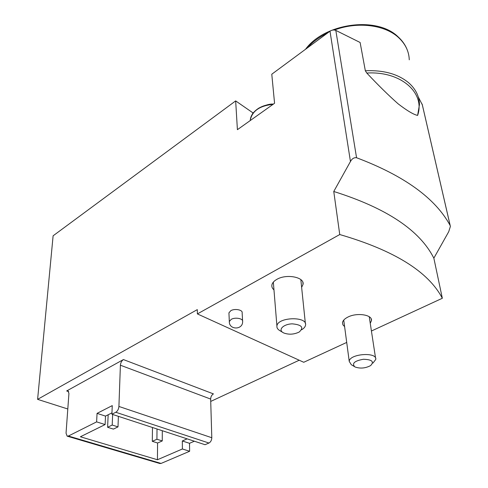 <?xml version="1.0" encoding="UTF-8"?>
<svg xmlns="http://www.w3.org/2000/svg" width="488" height="488" viewBox="0 0 488 488"><rect width="100%" height="100%" fill="white"/><g stroke="black" fill="none" stroke-linecap="round" stroke-linejoin="round"><path stroke-width="0.73" d="M96.618 421.876L97.057 413.373L112.258 405.613L111.904 414.214L115.808 412.262C117.602 411.103 118.639 409.164 118.913 406.449L120.402 365.213C120.664 362.657 121.671 360.772 123.415 359.571L66.667 390.949L67.96 390.79L68.93 393.456L66.045 433.185L67.143 436.15L68.387 436.034L96.618 421.876L105.115 424.566L80.386 436.772L157.435 459.751L182.396 448.978L189.631 451.266L189.521 443.311L194.358 441.213M67.356 436.211L159.771 463.496L161.071 463.435L189.631 451.266M97.057 413.373L105.499 416.105L105.115 424.566M182.396 448.978L182.323 440.975L189.521 443.311M111.959 412.86L105.499 416.105M182.323 440.975L187.16 438.852M346.706 342.43L303.75 362.279L197.39 313.918L197.292 309.624L37.606 399.349L53.113 235.802L235.661 100.906L237.406 129.68L274.567 103.273L271.779 74.219L329.992 31.201C331.877 29.945 333.822 29.676 335.817 30.402L360.12 42.486L365.335 70.76L366.793 73.041C378.005 85.003 388.442 95.258 398.098 103.804C407.114 110.727 413.617 114.601 417.612 115.412C425.475 93.11 401.234 70.925 366.793 73.041M433.85 258.17C419.839 230.299 386.478 208.071 333.761 191.485L350.457 161.51C352.031 158.649 354.068 157.392 356.557 157.74C404.229 175.717 435.43 198.299 450.156 225.493L450.394 226.408L448.722 231.696L433.85 258.17L442.335 298.26L371.423 331.016M418.265 96.947L422.34 104.859L450.192 225.56M365.335 70.76C383.605 69.973 398.068 73.999 408.737 82.832C415.703 89.042 419.277 96.276 419.473 104.536L417.612 115.412M228.957 313.516L228.927 312.839L230.855 310.655C234.844 308.288 242.878 309.868 242.146 312.851L242.591 320.817M344.607 326.612L342.918 324.843L342.478 322.781C342.765 320.647 344.595 318.731 347.962 317.041C357.009 312.338 372.539 314.748 371.472 320.592L370.246 323.282M273.963 289.866C272.353 288.493 271.645 286.932 271.853 285.193C272.2 282.991 273.89 281.039 276.916 279.325C286.529 273.597 304.616 277.147 303.06 284.309L301.633 287.377M442.335 298.26C428.354 271.603 394.158 250.362 339.746 234.539L197.39 313.918M333.761 191.485L339.746 234.539M210.724 401.423L299.217 360.217M37.606 399.349L67.802 408.993M235.661 100.906L252.625 112.649L252.699 113.637M253.162 113.009L252.625 112.649M111.904 414.214L205.033 444.708L208.956 443.037C210.743 442.024 211.694 440.249 211.798 437.724L210.657 399.068C210.761 396.671 211.682 394.951 213.421 393.895L123.415 359.571M157.435 459.751L157.575 442.982M152.305 441.329L156.922 439.237L162.26 440.932L157.636 443.006L152.305 441.329L152.469 427.5M156.922 439.237L157.014 428.983M162.26 440.932L162.309 430.721M107.61 427.287L112.209 425.036L118.004 426.878L113.405 429.105L107.61 427.287L108.159 414.769M112.209 425.036L112.636 414.458M118.004 426.878L118.389 416.337M372.936 363.103L375.766 359.43C377.279 351.677 349.39 353.751 349.231 361.388L351.287 364.701L355.252 367.055C360.364 368.763 365.481 368.275 370.618 365.591C374.424 361.651 372.027 359.54 363.426 359.266C354.63 360.827 351.72 363.328 354.703 366.762M301.663 329.742C303.969 328.369 305.262 326.832 305.537 325.142C307.586 316.065 277.513 316.962 276.916 326.008C276.702 327.716 277.574 329.199 279.545 330.455L283.705 332.956C288.798 334.829 293.953 334.524 299.168 332.047C304.152 327.497 301.858 324.77 292.294 323.849C283.723 324.026 277.892 329.589 282.942 332.541M68.387 436.034L161.071 463.435M335.817 30.402L356.557 157.74M422.132 104.035L450.156 225.493M329.992 31.201L350.457 161.51M66.667 390.949L68.71 391.632M115.808 412.262L208.956 443.037M118.913 406.449L211.798 437.724M120.402 365.213L210.657 399.068M409.267 59.823C408.968 51.405 405.436 44.024 398.678 37.686C384.995 24.748 357.387 21.295 334.426 30.036M327.753 32.855C319.323 36.954 312.387 42.078 306.94 48.239M228.927 312.839L229.323 321.5C228.927 330.138 242.951 330.12 242.627 321.5C243.372 318.548 235.283 316.993 231.263 319.335L229.323 321.5L229.348 322.153M273.335 104.145C264.703 104.566 258.097 107.421 253.522 112.722M273.03 104.365C259.86 105.701 252.284 110.898 250.301 119.957L250.265 120.542M371.228 319L371.472 320.592M302.859 282.357L303.06 284.309M305.519 49.288C324.581 23.076 377.114 15.842 398.202 36.935C402.204 40.589 405.138 44.719 407.01 49.318M343.741 320.097L349.231 361.388M369.245 316.749L375.559 358.088M273.378 104.121C270.114 103.761 265.368 105.03 259.134 107.933C253.632 111.416 250.686 115.424 250.301 119.957L250.338 120.487M273.335 282.125L276.916 326.008M300.834 279.624L305.366 323.489"/></g></svg>
